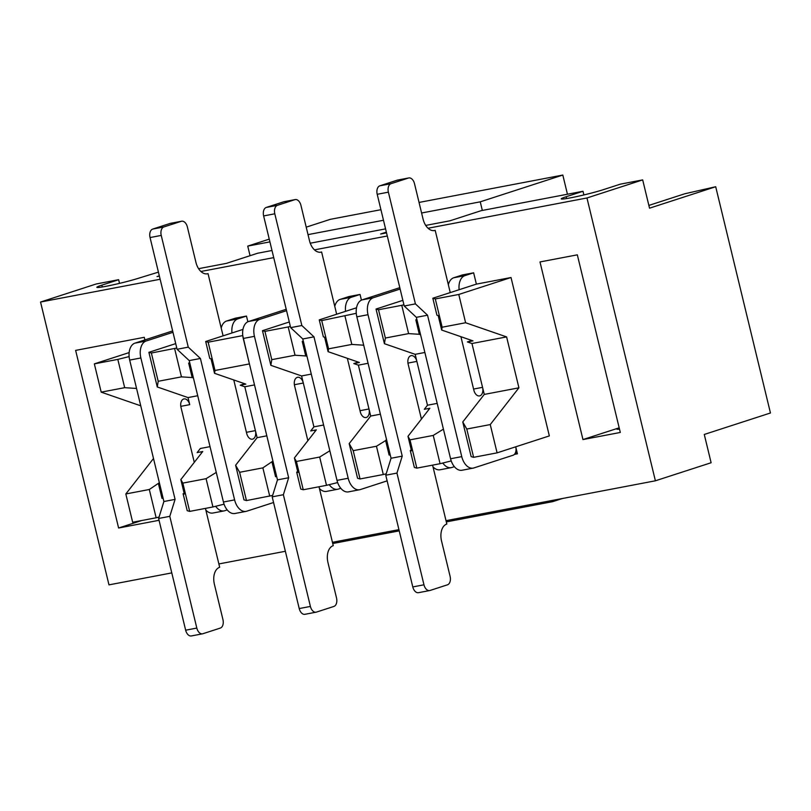<?xml version="1.0" encoding="UTF-8"?>
<svg xmlns="http://www.w3.org/2000/svg" width="811" height="811" viewBox="0 0 811 811"><rect width="100%" height="100%" fill="white"/><g stroke="black" fill="none" stroke-linecap="round" stroke-linejoin="round"><path stroke-width="1.22" d="M129.121 356.587L117.828 359.395L124.671 387.678L136.552 388.459M117.828 359.395L94.35 363.865L101.193 392.149L124.671 387.678M94.35 363.865L129.152 352.582M101.193 392.149L140.749 405.814M149.305 489.499L156.148 517.783L132.669 522.254L125.827 493.97L149.305 489.499L159.351 482.717M153.502 458.509L125.827 493.97M144.905 339.91L144.267 337.315L75.636 350.382L118.609 528.002L159.057 520.297M156.148 517.783L159.057 517.053M163.072 498.066L161.987 498.339L158.48 483.843M161.987 498.339L163.052 497.995M416.895 319.544L415.81 319.818L419.317 334.304L420.574 334.74M419.317 334.304L408.602 333.605L401.769 305.321L403.939 304.784M402.864 300.354L376.04 309.052L378.514 309.751L385.357 338.035L408.602 333.605M385.357 338.035L384.424 343.702L376.04 309.052M424.863 352.471L415.161 354.326L384.424 343.702M378.514 309.751L401.769 305.321M473.634 272.81L464.926 275.628L453.744 277.757L462.452 274.939L473.634 272.81L476.371 284.124L432.831 298.235L435.304 298.935L458.773 294.464L511.021 277.524L549.341 435.912L497.092 452.852L490.25 424.569L518.918 387.82L506.611 336.91L465.615 322.748L458.773 294.464M476.371 284.124L511.021 277.524M435.304 298.935L442.147 327.218L465.615 322.748M442.147 327.218L441.681 330.047L438.173 315.56L436.936 315.205L432.831 298.235M506.611 336.91L471.951 343.509L467.4 341.938L472.985 340.873L441.681 330.047M460.912 336.697L473.847 390.172A7.289 4.552 79.2 0 0 479.565 395.92A7.289 4.552 79.2 0 0 482.555 387.344L471.951 343.509L484.268 394.42L518.918 387.82M484.268 394.42L462.767 421.973L466.771 429.039L490.25 424.569M210.029 446.648L200.327 448.493L197.144 452.579L202.74 451.514L180.833 479.585L182.84 483.113L206.085 478.683L216.263 472.407M182.84 483.113L189.683 511.396L212.928 506.966L206.085 478.683M180.833 479.585L184.34 494.081L183.104 493.727L187.209 510.697L189.683 511.396M212.928 506.966L224.069 504.189M183.104 493.727L184.168 493.382M428.046 228.236L586.961 197.975L655.389 480.801L446.02 520.672M171.78 572.901L108.978 584.863L40.55 302.037L160.142 279.258M200.895 271.492L273.723 257.624M314.465 249.869L387.293 236.001M398.931 529.644L332.449 542.306M285.36 551.277L218.869 563.939M577.331 254.836L539.994 261.943L582.967 439.562L620.303 432.456L577.331 254.836M246.483 316.067L237.775 318.895L226.593 321.024L235.302 318.196L246.483 316.067L247.862 321.774M360.054 294.444L351.345 297.262L340.174 299.391L348.872 296.573L360.054 294.444L361.432 300.141M450.247 292.589L435.193 230.365A14.578 9.114 79.2 0 1 434.493 230.547A14.578 9.114 79.2 0 1 423.058 219.051L414.512 183.702A7.289 4.552 79.2 0 0 408.795 177.944A7.289 4.552 79.2 0 0 408.44 178.035L391.034 183.681A7.289 4.552 79.2 0 0 388.388 192.166L415.414 303.882L427.539 315.205L461.753 456.623A14.578 9.114 79.2 0 0 473.188 468.119A14.578 9.114 79.2 0 0 473.888 467.937L513.069 455.235A7.289 4.552 79.2 0 0 515.725 446.81L517.418 453.825L514.377 454.403M466.771 429.039L473.614 457.323L497.092 452.852M473.614 457.323L471.15 456.623L462.767 421.973M151.363 353.008L158.206 381.292L157.273 386.959L148.889 352.319L151.363 353.008L176.788 348.041M148.889 352.319L175.713 343.621M158.206 381.292L181.461 376.862L174.618 348.578M181.461 376.862L192.166 377.571L188.659 363.075L189.754 362.801M192.166 377.571L193.423 378.007M294.403 457.951L297.911 472.448L296.684 472.103L300.78 489.074L303.253 489.763L326.509 485.333L319.666 457.049L296.41 461.479L294.403 457.951L316.31 429.881L310.725 430.945L313.908 426.86L323.609 425.015M319.666 457.049L329.844 450.774M296.41 461.479L303.253 489.763M337.65 482.565L326.509 485.333M471.87 340.488L467.4 341.938M515.32 453.004L517.083 452.437M451.22 460.932L440.079 463.71L433.236 435.426L443.414 429.151M416.834 468.129L414.36 467.44L410.254 450.47L411.491 450.815L407.984 436.318L409.991 439.856L416.834 468.129L440.079 463.71M409.991 439.856L433.236 435.426M411.319 450.125L410.254 450.47M386.208 473.796L383.299 474.526L376.456 446.243L385.63 440.576L389.128 455.072L390.223 454.809M360.043 478.946L357.57 478.257L349.186 443.607L353.201 450.663L360.043 478.946L383.299 474.526M353.201 450.663L376.456 446.243M358.3 362.111L353.819 363.561L358.381 365.143L370.698 416.043L349.186 443.607M296.684 472.103L297.749 471.759M246.473 500.58L239.63 472.296L235.616 465.24L243.999 499.89L246.473 500.58L272.638 495.43M235.616 465.24L257.117 437.676L244.8 386.766L254.502 384.921M244.719 383.745L240.249 385.195L244.8 386.766L255.404 430.611L246.432 432.314M239.63 472.296L262.876 467.866L272.932 461.084M257.117 437.676L266.819 435.831M269.718 496.15L262.876 467.866M276.642 476.432L275.558 476.706L272.05 462.209M275.558 476.706L276.622 476.361M242.753 335.582L249.423 363.916L214.996 370.475L214.53 373.313L245.834 384.13L240.249 385.195M415.161 354.326L427.478 405.236L437.18 403.381M421.436 419.074L408.166 364.22A7.289 4.552 -100.8 0 1 411.157 355.644A7.289 4.552 -100.8 0 1 416.874 361.392L427.478 405.236L424.295 409.312L429.881 408.247L407.984 436.318M157.273 386.959L188.02 397.583L197.712 395.738M194.285 462.331L181.015 407.477A7.289 4.552 -100.8 0 1 184.006 398.911A7.289 4.552 -100.8 0 1 189.723 404.659L188.02 397.583M214.996 370.475L208.153 342.191L205.68 341.502L209.785 358.472L211.022 358.817L214.53 373.313M205.68 341.502L242.955 329.418M208.153 342.191L242.58 335.632M356.526 307.785L319.25 319.869L321.724 320.568L356.272 313.32M321.724 320.568L328.567 348.842L351.822 344.422L344.979 316.138M363.703 345.202L351.822 344.422M389.128 455.072L390.203 454.728M386.502 439.45L385.63 440.576M370.698 416.043L380.4 414.198M347.341 358.33L360.277 411.795A7.289 4.552 79.2 0 0 365.994 417.543A7.289 4.552 79.2 0 0 368.985 408.977L358.381 365.143L368.082 363.287M328.567 348.842L328.1 351.68L324.593 337.183L323.356 336.839L319.25 319.869M353.819 363.561L359.415 362.497L328.1 351.68M303.324 341.178L302.239 341.441L305.747 355.938L307.004 356.374M307.866 440.708L294.596 385.843A7.289 4.552 -100.8 0 1 297.586 377.277A7.289 4.552 -100.8 0 1 303.304 383.025L313.908 426.86L301.591 375.949L270.854 365.335L271.776 359.658L295.032 355.238L288.189 326.955L290.358 326.407M301.591 375.949L311.292 374.104M305.747 355.938L295.032 355.238M271.776 359.658L264.933 331.375L288.189 326.955M264.933 331.375L262.47 330.685L289.294 321.987M586.961 197.975L642.687 179.9L649.53 208.184L715.707 186.733L684.646 193.809L648.861 205.416M655.389 480.801L711.115 462.736L704.272 434.453L770.45 412.992L715.707 186.733M40.55 302.037L96.276 283.962L118.639 279.704L101.831 285.158A24.34 1.49 -13.6 0 0 96.833 287.327A24.34 1.49 -13.6 0 0 112.972 284.864A24.34 1.49 -13.6 0 0 139.168 278.041L158.419 272.131M583.879 194.934L582.997 191.274L566.19 196.718A24.34 1.49 -13.6 0 0 561.202 198.888A24.34 1.49 -13.6 0 0 577.341 196.434A24.34 1.49 -13.6 0 0 603.526 189.612L620.334 184.158L642.687 179.9M619.178 427.823L582.967 439.562M270.854 365.335L262.47 330.685M425.724 225.417L449.923 220.805L481.268 210.647L582.997 191.274M386.36 232.139L380.612 234.004L386.543 232.879M198.573 268.674L226.35 263.382L257.695 253.225L271.999 250.498M310.258 243.209L385.57 228.874M159.321 275.852L157.04 276.581L159.392 276.135M619.503 429.161A24.34 1.49 166.4 0 1 616.897 429.11A24.34 1.49 166.4 0 1 619.198 427.873M118.639 279.704L119.521 283.374M141.56 520.561L118.609 528.002M250.062 255.698L247.74 246.108L269.911 241.881M380.937 209.694L330.3 219.335L306.213 227.151M269.252 239.133L247.74 246.108M308.018 234.622L383.491 220.257M421.598 212.999L480.254 201.827L562.814 175.054L567.447 194.234M419.044 202.436L562.814 175.054M482.332 210.444L480.254 201.827M562.368 498.522L552.778 501.624L552.484 500.397M332.743 543.532L399.235 530.87M446.314 521.899L552.778 501.624M227.222 509.926L224.779 510.717A14.578 9.114 -100.8 0 1 224.079 510.9L212.908 513.028A14.578 9.114 -100.8 0 1 205.852 510.119M191.71 635.854A7.289 4.552 -100.8 0 1 191.366 635.946A7.289 4.552 -100.8 0 1 185.648 630.198L158.611 518.472L169.793 516.343L175.085 499.383L140.871 357.965A14.578 9.114 -100.8 0 1 146.152 341.005L172.976 332.307M172.642 330.918L134.981 343.134A14.578 9.114 -100.8 0 0 129.689 360.094L163.903 501.512L158.611 518.472M205.436 508.396L219.68 567.274A14.578 9.114 -100.8 0 0 214.388 584.244L222.944 619.594A7.289 4.552 -100.8 0 1 220.298 628.079L202.882 633.726A7.289 4.552 -100.8 0 1 202.537 633.817A7.289 4.552 -100.8 0 1 196.82 628.069L169.793 516.343M201.463 453.146L201.138 451.818M224.079 510.9A14.578 9.114 -100.8 0 1 215.655 506.287M163.903 501.512L175.085 499.383M340.792 488.303L338.349 489.094A14.578 9.114 -100.8 0 1 337.66 489.266L326.478 491.395A14.578 9.114 -100.8 0 1 319.422 488.486M305.281 614.221A7.289 4.552 -100.8 0 1 304.936 614.312A7.289 4.552 -100.8 0 1 299.218 608.564L272.192 496.849L283.374 494.72L288.655 477.75L254.441 336.332A14.578 9.114 -100.8 0 1 259.733 319.372L286.557 310.674M286.222 309.285L248.551 321.501A14.578 9.114 -100.8 0 0 243.27 338.461L277.474 479.879L272.192 496.849M319.007 486.762L333.25 545.651A14.578 9.114 -100.8 0 0 327.968 562.611L336.524 597.971A7.289 4.552 -100.8 0 1 333.879 606.446L316.462 612.092A7.289 4.552 -100.8 0 1 316.118 612.183A7.289 4.552 -100.8 0 1 310.4 606.435L283.374 494.72M315.033 431.523L314.709 430.185M337.66 489.266A14.578 9.114 -100.8 0 1 329.236 484.654M277.474 479.879L288.655 477.75M454.373 466.67L451.93 467.46A14.578 9.114 -100.8 0 1 451.23 467.643L440.059 469.772A14.578 9.114 -100.8 0 1 433.003 466.852M418.861 592.598A7.289 4.552 -100.8 0 1 418.506 592.679A7.289 4.552 -100.8 0 1 412.789 586.931L385.762 475.216L396.944 473.087L402.236 456.127L368.022 314.709A14.578 9.114 -100.8 0 1 373.303 297.738L400.127 289.04M399.793 287.662L362.122 299.867A14.578 9.114 -100.8 0 0 356.84 316.837L391.054 458.256L385.762 475.216M432.587 465.139L446.831 524.018A14.578 9.114 -100.8 0 0 441.539 540.978L450.095 576.337A7.289 4.552 -100.8 0 1 447.449 584.822L430.033 590.469A7.289 4.552 -100.8 0 1 429.688 590.55A7.289 4.552 -100.8 0 1 423.971 584.802L396.944 473.087M428.603 409.89L428.289 408.551M451.23 467.643A14.578 9.114 -100.8 0 1 442.806 463.03M391.054 458.256L402.236 456.127M464.926 275.628A14.578 9.114 79.2 0 0 459.127 289.709M515.938 450.835A7.289 4.552 79.2 0 0 516.85 451.453M397.968 180.032A7.289 4.552 79.2 0 0 397.613 180.072A7.289 4.552 79.2 0 0 397.268 180.164L379.852 185.81A7.289 4.552 79.2 0 0 377.206 194.295L404.233 306.011L416.367 317.334L450.581 458.752A14.578 9.114 79.2 0 0 462.006 470.248L473.188 468.119M453.744 277.757A14.578 9.114 79.2 0 0 448.351 284.752M427.539 315.205L416.367 317.334M415.414 303.882L404.233 306.011M435.193 230.365L433.784 230.638M351.345 297.262A14.578 9.114 79.2 0 0 345.557 311.343M336.666 314.222L321.612 251.998L320.213 252.272M284.397 201.665A7.289 4.552 79.2 0 0 284.043 201.706L295.214 199.577A7.289 4.552 79.2 0 1 300.932 205.325L309.488 240.685A14.578 9.114 79.2 0 0 320.923 252.18A14.578 9.114 79.2 0 0 321.612 251.998M295.214 199.577A7.289 4.552 79.2 0 0 294.869 199.668L277.453 205.315A7.289 4.552 79.2 0 0 274.807 213.8L301.844 325.515L290.662 327.644L302.787 338.968L337.001 480.376A14.578 9.114 79.2 0 0 348.436 491.871L359.618 489.743A14.578 9.114 79.2 0 0 360.307 489.57L387.131 480.872M359.618 489.743A14.578 9.114 79.2 0 1 348.183 478.247L313.969 336.839L301.844 325.515M284.043 201.706A7.289 4.552 79.2 0 0 283.688 201.797L266.272 207.444A7.289 4.552 79.2 0 0 263.636 215.929L290.662 327.644M340.174 299.391A14.578 9.114 79.2 0 0 334.771 306.386M313.969 336.839L302.787 338.968M237.775 318.895A14.578 9.114 79.2 0 0 231.976 332.976M233.761 379.953L246.696 433.429A7.289 4.552 79.2 0 0 252.414 439.177A7.289 4.552 79.2 0 0 255.404 430.611M223.096 335.855L208.042 273.631L206.633 273.895M170.817 223.289A7.289 4.552 79.2 0 0 170.462 223.339L181.644 221.21A7.289 4.552 79.2 0 1 187.361 226.958L195.917 262.308A14.578 9.114 79.2 0 0 207.342 273.804A14.578 9.114 79.2 0 0 208.042 273.631M181.644 221.21A7.289 4.552 79.2 0 0 181.299 221.302L163.883 226.948A7.289 4.552 79.2 0 0 161.237 235.423L188.264 347.149L177.082 349.277L189.216 360.591L223.43 502.009A14.578 9.114 79.2 0 0 234.866 513.505L246.037 511.376A14.578 9.114 79.2 0 0 246.737 511.204L273.56 502.506M246.037 511.376A14.578 9.114 79.2 0 1 234.602 499.88L200.398 358.462L188.264 347.149M170.462 223.339A7.289 4.552 79.2 0 0 170.117 223.43L152.701 229.077A7.289 4.552 79.2 0 0 150.055 237.552L177.082 349.277M226.593 321.024A14.578 9.114 79.2 0 0 221.2 328.019M200.398 358.462L189.216 360.591M566.19 196.718L566.625 198.533M101.831 285.158L102.267 286.972M134.981 343.134L146.152 341.005M129.689 360.094L140.871 357.965M185.648 630.198L196.82 628.069M180.802 406.352L189.723 404.659M248.551 321.501L259.733 319.372M243.27 338.461L254.441 336.332M299.218 608.564L310.4 606.435M294.383 384.718L303.304 383.025M362.122 299.867L373.303 297.738M356.84 316.837L368.022 314.709M412.789 586.931L423.971 584.802M407.953 363.095L416.874 361.392M461.753 456.623L450.581 458.752M388.388 192.166L377.206 194.295M391.034 183.681L379.852 185.81M408.44 178.035L397.268 180.164M482.555 387.344L473.583 389.057M348.183 478.247L337.001 480.376M274.807 213.8L263.636 215.929M277.453 205.315L266.272 207.444M294.869 199.668L283.688 201.797M368.985 408.977L360.003 410.69M234.602 499.88L223.43 502.009M161.237 235.423L150.055 237.552M163.883 226.948L152.701 229.077M181.299 221.302L170.117 223.43M202.537 633.817L191.366 635.946M316.118 612.183L304.936 614.312M429.688 590.55L418.506 592.679M397.613 180.072L408.795 177.944"/></g></svg>
